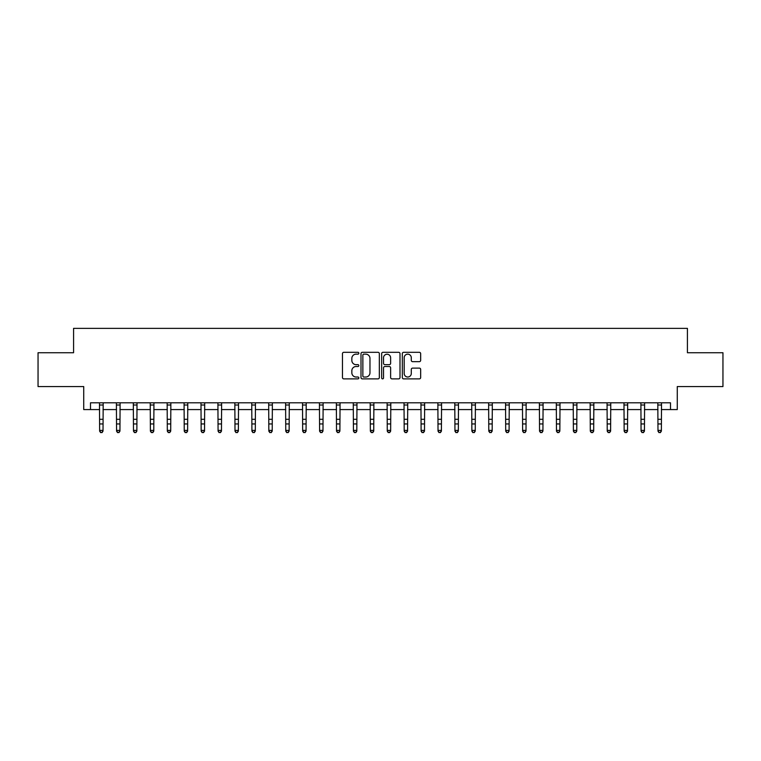 <?xml version="1.0" encoding="UTF-8"?>
<svg xmlns="http://www.w3.org/2000/svg" width="761" height="761" viewBox="0 0 761 761"><rect width="100%" height="100%" fill="white"/><g stroke="black" fill="none" stroke-linecap="round" stroke-linejoin="round"><path stroke-width="1.14" d="M358.84 353.228A0.932 0.932 0 0 0 357.917 352.305L343.801 352.305A1.332 1.332 0 0 0 342.469 353.627L342.469 377.542A1.332 1.332 0 0 0 343.801 378.873L357.917 378.873A0.932 0.932 0 0 0 358.84 377.941A0.932 0.932 0 0 0 357.917 377.018L356.091 377.018A4.252 4.252 0 0 1 351.839 372.766L351.839 370.769A4.252 4.252 0 0 1 356.091 366.517L357.917 366.517A0.932 0.932 0 0 0 358.84 365.584A0.932 0.932 0 0 0 357.917 364.662L356.091 364.662A4.252 4.252 0 0 1 351.839 360.41L351.839 358.412A4.252 4.252 0 0 1 356.091 354.16L357.917 354.16A0.932 0.932 0 0 0 358.84 353.228M419.33 361.665A1.332 1.332 0 0 0 420.662 360.343L420.662 353.627A1.332 1.332 0 0 0 419.33 352.305L403.653 352.305A1.332 1.332 0 0 0 402.322 353.627L402.322 377.542A1.332 1.332 0 0 0 403.653 378.873L419.33 378.873A1.332 1.332 0 0 0 420.662 377.542L420.662 369.437A1.332 1.332 0 0 0 419.33 368.115L412.624 368.115A1.332 1.332 0 0 0 411.292 369.437L411.292 373.461A3.558 3.558 0 0 1 407.734 377.018A3.558 3.558 0 0 1 404.186 373.461L404.186 357.718A3.558 3.558 0 0 1 407.734 354.16A3.558 3.558 0 0 1 411.292 357.718L411.292 360.343A1.332 1.332 0 0 0 412.624 361.665L419.33 361.665M90.502 409.58L90.502 402.807L670.498 402.807L670.498 409.58L677.271 409.58L677.271 386.569L722.95 386.569L722.95 352.733L687.421 352.733L687.421 328.362L73.579 328.362L73.579 352.733L38.05 352.733L38.05 386.569L83.729 386.569L83.729 409.58L99.634 409.58M379.339 353.627A1.332 1.332 0 0 0 378.008 352.305L362.331 352.305A1.332 1.332 0 0 0 360.999 353.627L360.999 377.542A1.332 1.332 0 0 0 362.331 378.873L378.008 378.873A1.332 1.332 0 0 0 379.339 377.542L379.339 353.627M382.992 352.305L398.669 352.305A1.332 1.332 0 0 1 400.001 353.627L400.001 377.542A1.332 1.332 0 0 1 398.669 378.873L391.963 378.873A1.332 1.332 0 0 1 390.631 377.542L390.631 367.848A1.332 1.332 0 0 0 389.299 366.517L384.847 366.517A1.332 1.332 0 0 0 383.525 367.848L383.525 377.941A0.932 0.932 0 0 1 382.593 378.873A0.932 0.932 0 0 1 381.661 377.941L381.661 353.627A1.332 1.332 0 0 1 382.992 352.305M103.02 409.58L116.557 409.58M119.943 409.58L133.479 409.58M136.856 409.58L150.393 409.58M153.779 409.58L167.315 409.58M170.702 409.58L184.238 409.58M187.615 409.58L201.151 409.58M204.538 409.58L218.074 409.58M221.461 409.58L234.997 409.58M238.374 409.58L251.91 409.58M255.296 409.58L268.833 409.58M272.219 409.58L285.755 409.58M289.132 409.58L302.669 409.58M306.055 409.58L319.591 409.58M322.978 409.58L336.505 409.58M339.891 409.58L353.427 409.58M356.814 409.58L370.35 409.58M373.737 409.58L387.263 409.58M390.65 409.58L404.186 409.58M407.573 409.58L421.109 409.58M424.495 409.58L438.022 409.58M441.409 409.58L454.945 409.58M458.331 409.58L471.868 409.58M475.245 409.58L488.781 409.58M492.167 409.58L505.704 409.58M509.09 409.58L522.626 409.58M526.003 409.58L539.539 409.58M542.926 409.58L556.462 409.58M559.849 409.58L573.385 409.58M576.762 409.58L590.298 409.58M593.685 409.58L607.221 409.58M610.607 409.58L624.144 409.58M627.521 409.58L641.057 409.58M644.443 409.58L657.98 409.58M661.366 409.58L670.498 409.58M363.796 354.16A0.932 0.932 0 0 0 362.864 355.092L362.864 376.086A0.932 0.932 0 0 0 363.796 377.018L365.718 377.018A4.252 4.252 0 0 0 369.97 372.766L369.97 358.412A4.252 4.252 0 0 0 365.718 354.16L363.796 354.16M390.631 357.784A3.558 3.558 0 0 0 387.073 354.226A3.558 3.558 0 0 0 383.525 357.784L383.525 363.33A1.332 1.332 0 0 0 384.847 364.662L389.299 364.662A1.332 1.332 0 0 0 390.631 363.33L390.631 357.784M103.182 402.807L103.02 431.145L102.003 432.638L100.652 432.334L102.003 432.638M99.472 402.807L99.634 430.393L103.02 430.393L102.003 432.334M100.652 432.638L99.634 431.145L99.634 430.393L100.652 432.334M120.105 402.807L119.943 431.145L118.925 432.638L117.575 432.334L118.925 432.638M116.395 402.807L116.557 430.393L119.943 430.393L118.925 432.334M117.575 432.638L116.557 431.145L116.557 430.393L117.575 432.334M137.018 402.807L136.856 431.145L135.848 432.638L134.488 432.334L135.848 432.638M133.318 402.807L133.479 430.393L136.856 430.393L135.848 432.334M134.488 432.638L133.479 431.145L133.479 430.393L134.488 432.334M153.941 402.807L153.779 431.145L152.761 432.638L151.41 432.334L152.761 432.638M150.231 402.807L150.393 430.393L153.779 430.393L152.761 432.334M151.41 432.638L150.393 431.145L150.393 430.393L151.41 432.334M170.864 402.807L170.702 431.145L169.684 432.638L168.333 432.334L169.684 432.638M167.154 402.807L167.315 430.393L170.702 430.393L169.684 432.334M168.333 432.638L167.315 431.145L167.315 430.393L168.333 432.334M187.777 402.807L187.615 431.145L186.607 432.638L185.246 432.334L186.607 432.638M184.076 402.807L184.238 430.393L187.615 430.393L186.607 432.334M185.246 432.638L184.238 431.145L184.238 430.393L185.246 432.334M204.699 402.807L204.538 431.145L203.52 432.638L202.169 432.334L203.52 432.638M200.99 402.807L201.151 430.393L204.538 430.393L203.52 432.334M202.169 432.638L201.151 431.145L201.151 430.393L202.169 432.334M221.622 402.807L221.461 431.145L220.443 432.638L219.092 432.334L220.443 432.638M217.912 402.807L218.074 430.393L221.461 430.393L220.443 432.334M219.092 432.638L218.074 431.145L218.074 430.393L219.092 432.334M238.535 402.807L238.374 431.145L237.365 432.638L236.005 432.334L237.365 432.638M234.835 402.807L234.997 430.393L238.374 430.393L237.365 432.334M236.005 432.638L234.997 431.145L234.997 430.393L236.005 432.334M255.458 402.807L255.296 431.145L254.279 432.638L252.928 432.334L254.279 432.638M251.748 402.807L251.91 430.393L255.296 430.393L254.279 432.334M252.928 432.638L251.91 431.145L251.91 430.393L252.928 432.334M272.371 402.807L272.219 431.145L271.201 432.638L269.851 432.334L271.201 432.638M268.671 402.807L268.833 430.393L272.219 430.393L271.201 432.334M269.851 432.638L268.833 431.145L268.833 430.393L269.851 432.334M289.294 402.807L289.132 431.145L288.124 432.638L286.764 432.334L288.124 432.638M285.594 402.807L285.755 430.393L289.132 430.393L288.124 432.334M286.764 432.638L285.755 431.145L285.755 430.393L286.764 432.334M306.217 402.807L306.055 431.145L305.037 432.638L303.687 432.334L305.037 432.638M302.507 402.807L302.669 430.393L306.055 430.393L305.037 432.334M303.687 432.638L302.669 431.145L302.669 430.393L303.687 432.334M323.13 402.807L322.978 431.145L321.96 432.638L320.609 432.334L321.96 432.638M319.43 402.807L319.591 430.393L322.978 430.393L321.96 432.334M320.609 432.638L319.591 431.145L319.591 430.393L320.609 432.334M340.053 402.807L339.891 431.145L338.883 432.638L337.523 432.334L338.883 432.638M336.352 402.807L336.505 430.393L339.891 430.393L338.883 432.334M337.523 432.638L336.505 431.145L336.505 430.393L337.523 432.334M356.976 402.807L356.814 431.145L355.796 432.638L354.445 432.334L355.796 432.638M353.266 402.807L353.427 430.393L356.814 430.393L355.796 432.334M354.445 432.638L353.427 431.145L353.427 430.393L354.445 432.334M373.889 402.807L373.737 431.145L372.719 432.638L371.368 432.334L372.719 432.638M370.188 402.807L370.35 430.393L373.737 430.393L372.719 432.334M371.368 432.638L370.35 431.145L370.35 430.393L371.368 432.334M390.812 402.807L390.65 431.145L389.632 432.638L388.281 432.334L389.632 432.638M387.111 402.807L387.263 430.393L390.65 430.393L389.632 432.334M388.281 432.638L387.263 431.145L387.263 430.393L388.281 432.334M407.734 402.807L407.573 431.145L406.555 432.638L405.204 432.334L406.555 432.638M404.024 402.807L404.186 430.393L407.573 430.393L406.555 432.334M405.204 432.638L404.186 431.145L404.186 430.393L405.204 432.334M424.648 402.807L424.495 431.145L423.477 432.638L422.117 432.334L423.477 432.638M420.947 402.807L421.109 430.393L424.495 430.393L423.477 432.334M422.117 432.638L421.109 431.145L421.109 430.393L422.117 432.334M441.57 402.807L441.409 431.145L440.391 432.638L439.04 432.334L440.391 432.638M437.87 402.807L438.022 430.393L441.409 430.393L440.391 432.334M439.04 432.638L438.022 431.145L438.022 430.393L439.04 432.334M458.493 402.807L458.331 431.145L457.313 432.638L455.963 432.334L457.313 432.638M454.783 402.807L454.945 430.393L458.331 430.393L457.313 432.334M455.963 432.638L454.945 431.145L454.945 430.393L455.963 432.334M475.406 402.807L475.245 431.145L474.236 432.638L472.876 432.334L474.236 432.638M471.706 402.807L471.868 430.393L475.245 430.393L474.236 432.334M472.876 432.638L471.868 431.145L471.868 430.393L472.876 432.334M492.329 402.807L492.167 431.145L491.149 432.638L489.799 432.334L491.149 432.638M488.629 402.807L488.781 430.393L492.167 430.393L491.149 432.334M489.799 432.638L488.781 431.145L488.781 430.393L489.799 432.334M509.252 402.807L509.09 431.145L508.072 432.638L506.721 432.334L508.072 432.638M505.542 402.807L505.704 430.393L509.09 430.393L508.072 432.334M506.721 432.638L505.704 431.145L505.704 430.393L506.721 432.334M526.165 402.807L526.003 431.145L524.995 432.638L523.635 432.334L524.995 432.638M522.465 402.807L522.626 430.393L526.003 430.393L524.995 432.334M523.635 432.638L522.626 431.145L522.626 430.393L523.635 432.334M543.088 402.807L542.926 431.145L541.908 432.638L540.557 432.334L541.908 432.638M539.378 402.807L539.539 430.393L542.926 430.393L541.908 432.334M540.557 432.638L539.539 431.145L539.539 430.393L540.557 432.334M560.01 402.807L559.849 431.145L558.831 432.638L557.48 432.334L558.831 432.638M556.301 402.807L556.462 430.393L559.849 430.393L558.831 432.334M557.48 432.638L556.462 431.145L556.462 430.393L557.48 432.334M576.924 402.807L576.762 431.145L575.754 432.638L574.393 432.334L575.754 432.638M573.223 402.807L573.385 430.393L576.762 430.393L575.754 432.334M574.393 432.638L573.385 431.145L573.385 430.393L574.393 432.334M593.846 402.807L593.685 431.145L592.667 432.638L591.316 432.334L592.667 432.638M590.136 402.807L590.298 430.393L593.685 430.393L592.667 432.334M591.316 432.638L590.298 431.145L590.298 430.393L591.316 432.334M610.769 402.807L610.607 431.145L609.59 432.638L608.239 432.334L609.59 432.638M607.059 402.807L607.221 430.393L610.607 430.393L609.59 432.334M608.239 432.638L607.221 431.145L607.221 430.393L608.239 432.334M627.682 402.807L627.521 431.145L626.512 432.638L625.152 432.334L626.512 432.638M623.982 402.807L624.144 430.393L627.521 430.393L626.512 432.334M625.152 432.638L624.144 431.145L624.144 430.393L625.152 432.334M644.605 402.807L644.443 431.145L643.426 432.638L642.075 432.334L643.426 432.638M640.895 402.807L641.057 430.393L644.443 430.393L643.426 432.334M642.075 432.638L641.057 431.145L641.057 430.393L642.075 432.334M661.528 402.807L661.366 431.145L660.348 432.638L658.997 432.334L660.348 432.638M657.818 402.807L657.98 430.393L661.366 430.393L660.348 432.334M658.997 432.638L657.98 431.145L657.98 430.393L658.997 432.334M103.02 419.301L99.634 419.301M103.02 423.944L99.634 423.944M103.02 405.014L99.634 405.014M119.943 419.301L116.557 419.301M119.943 423.944L116.557 423.944M119.943 405.014L116.557 405.014M136.856 419.301L133.479 419.301M136.856 423.944L133.479 423.944M136.856 405.014L133.479 405.014M153.779 419.301L150.393 419.301M153.779 423.944L150.393 423.944M153.779 405.014L150.393 405.014M170.702 419.301L167.315 419.301M170.702 423.944L167.315 423.944M170.702 405.014L167.315 405.014M187.615 419.301L184.238 419.301M187.615 423.944L184.238 423.944M187.615 405.014L184.238 405.014M204.538 419.301L201.151 419.301M204.538 423.944L201.151 423.944M204.538 405.014L201.151 405.014M221.461 419.301L218.074 419.301M221.461 423.944L218.074 423.944M221.461 405.014L218.074 405.014M238.374 419.301L234.997 419.301M238.374 423.944L234.997 423.944M238.374 405.014L234.997 405.014M255.296 419.301L251.91 419.301M255.296 423.944L251.91 423.944M255.296 405.014L251.91 405.014M272.219 419.301L268.833 419.301M272.219 423.944L268.833 423.944M272.219 405.014L268.833 405.014M289.132 419.301L285.755 419.301M289.132 423.944L285.755 423.944M289.132 405.014L285.755 405.014M306.055 419.301L302.669 419.301M306.055 423.944L302.669 423.944M306.055 405.014L302.669 405.014M322.978 419.301L319.591 419.301M322.978 423.944L319.591 423.944M322.978 405.014L319.591 405.014M339.891 419.301L336.505 419.301M339.891 423.944L336.505 423.944M339.891 405.014L336.505 405.014M356.814 419.301L353.427 419.301M356.814 423.944L353.427 423.944M356.814 405.014L353.427 405.014M373.737 419.301L370.35 419.301M373.737 423.944L370.35 423.944M373.737 405.014L370.35 405.014M390.65 419.301L387.263 419.301M390.65 423.944L387.263 423.944M390.65 405.014L387.263 405.014M407.573 419.301L404.186 419.301M407.573 423.944L404.186 423.944M407.573 405.014L404.186 405.014M424.495 419.301L421.109 419.301M424.495 423.944L421.109 423.944M424.495 405.014L421.109 405.014M441.409 419.301L438.022 419.301M441.409 423.944L438.022 423.944M441.409 405.014L438.022 405.014M458.331 419.301L454.945 419.301M458.331 423.944L454.945 423.944M458.331 405.014L454.945 405.014M475.245 419.301L471.868 419.301M475.245 423.944L471.868 423.944M475.245 405.014L471.868 405.014M492.167 419.301L488.781 419.301M492.167 423.944L488.781 423.944M492.167 405.014L488.781 405.014M509.09 419.301L505.704 419.301M509.09 423.944L505.704 423.944M509.09 405.014L505.704 405.014M526.003 419.301L522.626 419.301M526.003 423.944L522.626 423.944M526.003 405.014L522.626 405.014M542.926 419.301L539.539 419.301M542.926 423.944L539.539 423.944M542.926 405.014L539.539 405.014M559.849 419.301L556.462 419.301M559.849 423.944L556.462 423.944M559.849 405.014L556.462 405.014M576.762 419.301L573.385 419.301M576.762 423.944L573.385 423.944M576.762 405.014L573.385 405.014M593.685 419.301L590.298 419.301M593.685 423.944L590.298 423.944M593.685 405.014L590.298 405.014M610.607 419.301L607.221 419.301M610.607 423.944L607.221 423.944M610.607 405.014L607.221 405.014M627.521 419.301L624.144 419.301M627.521 423.944L624.144 423.944M627.521 405.014L624.144 405.014M644.443 419.301L641.057 419.301M644.443 423.944L641.057 423.944M644.443 405.014L641.057 405.014M661.366 419.301L657.98 419.301M661.366 423.944L657.98 423.944M661.366 405.014L657.98 405.014"/></g></svg>
